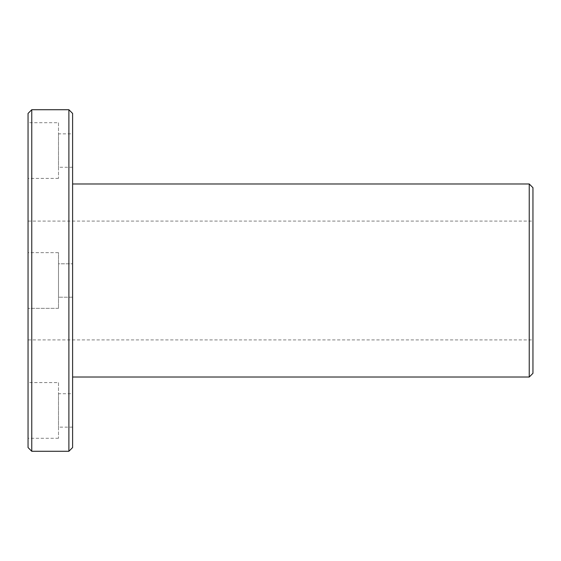 <?xml version="1.0" encoding="UTF-8"?>
<svg xmlns="http://www.w3.org/2000/svg" width="561" height="561" viewBox="0 0 561 561"><rect width="100%" height="100%" fill="white"/><g stroke="black" fill="none" stroke-linecap="round" stroke-linejoin="round"><path stroke-width="0.42" stroke-dasharray="2.81 2.1" d="M532.95 187.69L532.95 373.31M529.24 377.027L529.24 183.973M72.6 280.5L72.6 183.973L72.6 280.5M532.95 280.5L532.95 221.097L532.95 280.5M31.76 109.725L31.76 451.275M28.05 447.566L28.05 113.434M68.891 451.275L68.891 109.725M28.05 280.5L28.05 221.097L28.05 280.5M28.05 252.653L28.05 308.347L28.05 252.653L28.05 308.347L28.05 252.653L58.491 252.653L58.491 308.347L58.491 252.653L58.491 308.347L58.491 252.653L28.05 252.653M28.05 382.595L28.05 438.281L28.05 382.595L58.491 382.595L58.491 438.281L58.491 382.595M28.05 122.719L28.05 178.405L28.05 122.719L58.491 122.719L58.491 178.405L58.491 122.719M72.6 113.434L72.6 447.566M72.6 263.796L72.6 297.204L72.6 263.796L72.6 297.204L72.6 263.796L58.491 263.796L58.491 297.204L58.491 263.796L58.491 297.204L58.491 263.796L72.6 263.796M72.6 393.731L72.6 427.145L72.6 393.731L58.491 393.731L58.491 427.145L58.491 393.731M72.6 133.855L72.6 167.269L72.6 133.855L58.491 133.855L58.491 167.269L58.491 133.855M58.491 178.405L28.05 178.405M72.6 167.269L58.491 167.269M58.491 308.347L28.05 308.347L58.491 308.347M72.6 297.204L58.491 297.204L72.6 297.204M58.491 438.281L28.05 438.281M72.6 427.145L58.491 427.145M28.05 339.903L532.95 339.903M28.05 221.097L532.95 221.097"/><path stroke-width="0.84" d="M532.95 280.5L532.95 187.69L529.24 183.973L529.24 377.027L532.95 373.31L532.95 280.5M31.76 280.5L31.76 109.725L68.891 109.725L68.891 451.275L31.76 451.275L31.76 280.5M31.76 109.725L28.05 113.434L28.05 447.566L31.76 451.275M68.891 451.275L72.6 447.566L72.6 113.434L68.891 109.725M72.6 377.027L529.24 377.027M72.6 183.973L529.24 183.973"/></g></svg>
